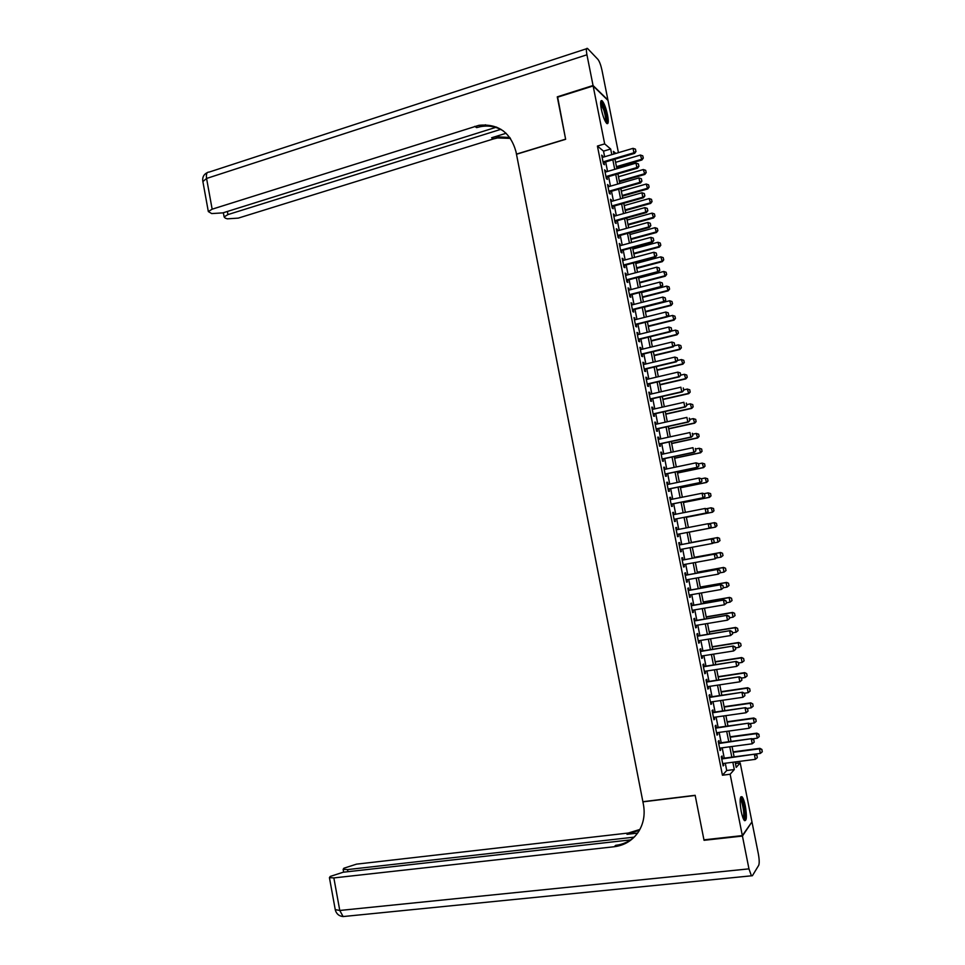 <?xml version="1.0" encoding="UTF-8"?>
<svg xmlns="http://www.w3.org/2000/svg" width="965" height="965" viewBox="0 0 965 965"><rect width="100%" height="100%" fill="white"/><g stroke="black" fill="none" stroke-linecap="round" stroke-linejoin="round"><path stroke-width="1.45" d="M741.192 811.396C739.552 801.107 739.829 796.222 742.013 796.74C743.219 798.079 744.317 801.155 745.318 805.944C746.958 816.185 746.693 821.082 744.485 820.624C743.291 819.285 742.194 816.209 741.192 811.396M601.328 109.214C600.182 102.76 600.423 99.926 602.051 100.71C604.102 102.99 605.936 107.754 607.54 115.016C608.698 121.457 608.457 124.292 606.828 123.532C604.79 121.276 602.956 116.512 601.328 109.214M735.439 763.508L740.191 762.893L751.964 821.878L742.338 835.594L703.943 839.84L695.15 795.305L642.883 801.698L516.48 154.255L565.647 139.298L557.348 97.272L593.137 85.957L608.01 100.444L618.432 152.675M722.496 758.369L722.025 755.981L721.301 756.717L723.147 765.969L723.509 763.46M719.444 742.99L718.961 740.613L718.237 741.313L720.071 750.553L720.795 749.829L720.445 748.044M716.392 727.634L715.909 725.258L715.174 725.921L717.019 735.149L717.743 734.462L717.381 732.64M713.34 712.291L712.87 709.926L712.122 710.542L713.955 719.769L714.691 719.118L714.329 717.272M710.288 696.971L709.818 694.619L709.07 695.198L710.903 704.402L711.651 703.799L711.277 701.905M707.249 681.676L706.778 679.324L706.018 679.855L707.852 689.058L708.6 688.491L708.226 686.573M704.209 666.393L703.738 664.053L702.978 664.547L704.8 673.727L705.56 673.208L705.174 671.254M701.169 651.134L700.711 648.794L699.939 649.252L701.76 658.42L702.532 657.949L702.134 655.947M698.141 635.887L697.683 633.559L696.899 633.981L698.72 643.136L699.492 642.702L699.094 640.676M695.114 620.664L694.655 618.348L693.871 618.722L695.681 627.865L696.465 627.479L696.054 625.404M692.098 605.453L691.64 603.149L690.831 603.487L692.653 612.618L693.449 612.268L693.027 610.169M689.07 590.266L688.612 587.975L687.816 588.264L689.625 597.395L690.421 597.082L689.999 594.947M686.055 575.104L685.596 572.812L684.788 573.065L686.598 582.184L687.406 581.907L686.984 579.736M683.039 559.953L682.593 557.673L681.773 557.891L683.582 566.998L684.402 566.757L683.956 564.549M680.036 544.827L679.589 542.559L678.757 542.728L680.566 551.823L681.387 551.63L680.94 549.387M677.032 529.701L676.586 527.457L675.753 527.59L677.551 536.673L678.383 536.516L677.937 534.248M674.016 514.574L673.582 512.367L672.738 512.463L674.547 521.534L675.379 521.414L674.933 519.146M671.013 499.472L670.591 497.313L669.734 497.361L671.544 506.42L672.388 506.348L671.929 504.068M668.021 484.394L667.599 482.259L666.743 482.283L668.54 491.33L669.396 491.281L668.938 489.014M665.018 469.328L664.608 467.241L663.751 467.217L665.536 476.252L666.405 476.252L665.947 473.972M662.026 454.274L661.628 452.235L660.76 452.163L662.545 461.186L663.413 461.234L662.955 458.954M659.047 439.256L658.649 437.242L657.768 437.133L659.553 446.156L660.434 446.228L659.976 443.948M656.055 424.238L655.669 422.272L654.777 422.127L656.574 431.138L657.454 431.246L656.996 428.967M653.076 409.256L652.69 407.314L651.797 407.133L653.595 416.132L654.475 416.289L654.017 413.997M650.096 394.275L649.722 392.381L648.83 392.164L650.615 401.151L651.508 401.344L651.049 399.052M647.129 379.329L646.755 377.472L645.85 377.219L647.636 386.181L648.54 386.422L648.082 384.118M644.162 364.396L643.8 362.575L642.883 362.285L644.668 371.236L645.573 371.513L645.115 369.209M641.194 349.475L640.844 347.702L639.916 347.364L641.701 356.314L642.618 356.628L642.159 354.324M638.227 334.578L637.889 332.841L636.96 332.467L638.734 341.405L639.662 341.755L639.204 339.451M635.272 319.705L633.993 317.594L635.778 326.52L636.707 326.906L636.249 324.59M632.316 304.844L631.05 302.733L632.811 311.647L633.752 312.069L633.293 309.753M629.361 289.995L628.094 287.884L629.868 296.786L630.808 297.256L630.35 294.94M626.418 275.182L625.151 273.059L626.912 281.961L627.865 282.456L627.407 280.139M623.474 260.369L622.208 258.258L623.969 267.136L624.922 267.679L624.464 265.363M620.531 245.58L619.265 243.47L621.026 252.347L621.991 252.927L621.532 250.598M617.6 230.816L616.333 228.705L618.095 237.559L619.06 238.186L618.601 235.858M614.669 216.064L613.39 213.953L615.151 222.806L616.128 223.458L615.67 221.13M611.738 201.335L610.471 199.224L612.22 208.066L613.209 208.754L612.751 206.426M608.806 186.619L607.54 184.508L609.301 193.338L610.29 194.074L609.82 191.733M605.887 171.927L604.621 169.816L606.37 178.634L607.371 179.406L606.913 177.065M604.633 156.752L603.523 151.143L597.419 146.065L722.435 775.221L726.717 770.504L725.27 763.231M724.257 758.14L722.206 747.803M721.205 742.76L719.142 732.399M718.141 727.393L716.078 717.019M715.089 712.049L713.026 701.651M712.049 696.718L709.975 686.308M708.998 681.411L706.923 670.977M705.958 666.115L703.883 655.669M702.918 650.844L700.843 640.386M699.89 635.597L697.804 625.115M696.851 620.374L694.764 609.868M693.835 605.152L691.736 594.633M690.807 589.965L688.708 579.422M687.792 574.79L685.693 564.236M684.776 559.64L682.677 549.061M681.76 544.501L679.662 533.91M678.757 529.363L676.658 518.808M675.741 514.236L673.654 503.73M672.738 499.134L670.663 488.664M669.734 484.044L667.659 473.61M666.743 468.966L664.68 458.58M663.751 453.912L661.688 443.574M660.76 438.882L658.709 428.581M657.768 423.864L655.73 413.611M654.789 408.87L652.75 398.666M651.809 393.889L649.783 383.72M648.83 378.931L646.815 368.811M645.862 363.986L643.848 353.914M642.895 349.065L640.893 339.029M639.928 334.167L637.937 324.168M636.96 319.282L634.982 309.331M634.005 304.409L632.039 294.506M631.05 289.56L629.096 279.705M628.106 274.736L626.152 264.917M625.151 259.923L623.209 250.14M622.22 245.134L620.278 235.4M619.277 230.358L617.347 220.659M616.346 215.605L614.416 205.943M613.414 200.865L611.496 191.251M610.483 186.149L608.577 176.571M607.552 171.444L605.658 161.915M602.968 157.247L601.702 155.136L603.451 163.941L604.464 164.75L603.994 162.409M742.338 835.594L730.131 774.244L734.305 769.539L732.857 762.241M722.435 775.221L730.131 774.244M597.419 146.065L604.669 143.894L593.137 85.957M611.798 154.641L610.676 149.02L604.669 143.894M731.832 757.151L729.769 746.789M728.768 741.735L726.693 731.361M725.704 726.343L723.629 715.946M722.64 710.964L720.566 700.554M719.576 695.608L717.502 685.174M716.525 680.265L714.438 669.819M713.473 664.945L711.386 654.487M710.421 649.65L708.334 639.168M707.381 634.367L705.282 623.873M704.329 619.108L702.243 608.589M701.302 603.873L699.203 593.33M698.262 588.65L696.163 578.095M695.234 573.451L693.135 562.872M692.207 558.265L690.096 547.674M689.191 543.102L687.08 532.499M686.175 527.939L684.064 517.361M683.148 512.777L681.049 502.246M680.132 497.638L678.045 487.156M677.116 482.524L675.042 472.078M674.113 467.422L672.038 457.024M671.109 452.344L669.047 441.982M668.106 437.278L666.055 426.964M665.114 422.236L663.064 411.971M662.111 407.206L660.084 396.989M659.131 392.2L657.093 382.019M656.14 377.219L654.125 367.074M653.16 362.249L651.146 352.153M650.181 347.304L648.178 337.243M647.201 332.37L645.211 322.358M644.234 317.461L642.244 307.485M641.267 302.564L639.288 292.636M638.299 287.691L636.333 277.811M635.344 272.83L633.378 262.987M632.389 257.993L630.434 248.198M629.433 243.168L627.491 233.421M626.478 228.367L624.548 218.657M623.535 213.591L621.617 203.917M620.591 198.826L618.674 189.2M617.66 184.074L615.754 174.496M614.729 169.345L612.823 159.804M735.125 761.952L736.211 767.392L740.191 762.893M615.851 153.435L613.414 151.36L613.933 154.002M614.97 159.177L616.876 168.718M617.902 173.869L619.807 183.459M620.833 188.573L622.751 198.211M623.764 203.313L625.694 212.988M626.707 218.054L628.649 227.776M629.65 232.83L631.593 242.589M632.594 247.607L634.548 257.414M635.549 262.42L637.515 272.263M638.504 277.232L640.471 287.124M641.46 292.081L643.438 302.009M644.427 306.942L646.417 316.906M647.394 321.815L649.385 331.827M650.362 336.713L652.364 346.773M653.329 351.622L655.344 361.73M656.309 366.555L658.335 376.7M659.288 381.513L661.315 391.706M662.279 396.482L664.318 406.711M665.259 411.476L667.31 421.753M668.25 426.482L670.313 436.795M671.254 441.512L673.317 451.873M674.246 456.554L676.32 466.964M677.249 471.62L679.336 482.066M680.253 486.71L682.351 497.192M683.268 501.812L685.367 512.343M686.284 516.926L688.395 527.505M689.3 532.065L691.41 542.68M692.327 547.252L694.438 557.854M695.355 562.462L697.466 573.041M698.395 577.697L700.506 588.252M701.434 592.944L703.533 603.487M704.474 608.215L706.573 618.734M707.526 623.499L709.625 634.005M710.578 638.806L712.665 649.288M713.63 654.125L715.716 664.596M716.693 669.469L718.768 679.927M719.757 684.836L721.832 695.27M722.821 700.216L724.896 710.638M725.885 715.62L727.96 726.03M728.961 731.048L731.036 741.434M732.037 746.488L734.112 756.85L760.348 753.412L759.431 748.84L733.207 752.314M603.523 151.143L610.676 149.02M726.717 770.504L734.305 769.539M601.919 156.209L602.715 155.968M604.826 170.841L605.622 170.612M607.733 185.497L608.541 185.268M610.652 200.165L611.46 199.936M613.571 214.857L614.379 214.64M616.502 229.573L617.311 229.344M619.421 244.302L620.23 244.073M622.365 259.042L623.161 258.825M625.296 273.807L626.104 273.59M628.227 288.583L629.047 288.378M631.17 303.384L631.991 303.179M634.126 318.209L634.934 318.004M637.069 333.046L637.889 332.841M640.024 347.895L640.844 347.702M642.98 362.768L643.8 362.575M645.947 377.665L646.755 377.472M648.902 392.574L649.722 392.381M651.87 407.507L652.69 407.314M654.849 422.453L655.669 422.272M657.816 437.422L658.649 437.242M660.796 452.404L661.628 452.235M663.787 467.41L664.608 467.241M666.767 482.428L667.599 482.259M669.758 497.47L670.591 497.313M672.75 512.536L673.582 512.367M675.753 527.614L676.586 527.457M680.554 551.775L681.387 551.63M683.57 566.913L684.402 566.757M686.573 582.052L687.406 581.907M689.589 597.226L690.421 597.082M692.617 612.413L693.449 612.268M695.632 627.612L696.465 627.479M698.66 642.835L699.492 642.702M701.688 658.082L702.532 657.949M704.727 673.341L705.56 673.208M707.767 688.624L708.6 688.491M710.807 703.919L711.651 703.799M713.847 719.239L714.691 719.118M716.899 734.582L717.743 734.462M719.95 749.938L720.795 749.829M723.014 765.317L723.859 765.209M635.887 151.36L635.44 149.141L635.887 151.36L633.933 152.772L634.608 153.387L603.197 162.639M602.172 157.488L633.04 148.345L633.933 152.772L603.041 161.891M635.44 149.141L633.04 148.345M634.608 153.387L636.007 151.457M616.611 167.379L641.93 159.973L640.41 155.039L615.598 162.337M643.305 158.091L642.762 155.823L643.305 158.091L641.93 159.973M616.466 166.655L641.279 159.394L643.209 157.995M640.41 155.039L642.762 155.823M600.628 102.411C601.738 102.459 603.089 104.92 604.681 109.793C606.683 116.898 607.118 121.144 605.984 122.543M605.429 121.626C605.984 119.503 605.465 115.704 603.873 110.215L600.604 103.496M606.828 123.532C607.492 120.866 606.84 116.162 604.874 109.395C603.475 105.016 602.16 102.254 600.93 101.132L600.857 101.084M740.336 798.212L742.568 801.625C745.004 810.817 745.378 816.752 743.665 819.43M743.207 818.453C744.28 814.882 743.798 809.478 741.771 802.241L740.191 799.249M744.473 820.612C745.728 816.064 745.125 809.382 742.64 800.564L740.758 796.897M557.649 97.175L565.611 139.153L516.456 154.111L515.973 151.65C510.485 132.265 498.145 123.484 478.93 125.317L212.155 209.188L208.331 211.564L211.709 213.579L222.927 212.867L496.625 127.115M480.51 126.391L485.576 124.799M593.053 85.511L607.926 100.022L602.015 70.409C600.857 65.113 599.494 61.458 597.95 59.408L587.492 48.431C586.262 47.828 586.069 49.951 586.937 54.788L593.053 85.511L557.263 96.838M500.944 129.31L227.945 214.58L224.121 216.92L225.291 218.138L227.342 218.838L238.283 218.114L493.405 138.948L497.47 137.959L510.461 138.381M509.822 137.476L495.733 136.765L491.643 137.766L506.106 133.267M503.477 131.047C496.589 126.68 489.026 125.197 480.799 126.596L476.601 127.621L474.732 126.355M742.435 836.064L704.04 840.31L695.186 795.462L642.907 801.855L643.414 804.448C645.211 814.388 643.631 823.41 638.661 831.528C632.847 840.298 624.705 845.364 614.259 846.727L333.854 877.921L339.776 910.465L748.961 868.862L742.435 836.064L751.614 822.385M634.114 837.15L347.545 869.586L343.142 869.344L343.902 868.211L356.519 864.145L628.312 833.024L639.867 829.466M639.409 830.298L626.997 834.315L637.6 833.109M748.961 868.862L751.433 875.81L752.398 875.725L758.695 865.34C759.467 863.313 759.359 859.489 758.345 853.856L752.049 822.325M630.627 839.876L343.202 872.227L330.247 876.437L329.427 877.643L333.854 877.921M634.753 836.558C629.397 841.54 623.028 844.472 615.67 845.34L614.259 846.727M638.854 166.149L638.408 163.929L638.854 166.149L636.888 167.572L637.563 168.151L606.104 177.295M605.091 172.168L635.995 163.133L636.888 167.572L605.96 176.571M638.408 163.929L635.995 163.133M637.563 168.151L638.963 166.245M641.822 180.962L641.375 178.73L641.822 180.962L639.855 182.385L640.519 182.94L609.024 191.963M608.01 186.86L638.963 177.934L639.855 182.385L608.879 191.263M641.375 178.73L638.963 177.934M640.519 182.94L641.93 181.046M644.789 195.786L644.343 193.555L644.789 195.786L642.823 197.222L643.486 197.741L611.943 206.643M610.929 201.564L641.93 192.771L642.823 197.222L611.81 205.979M644.343 193.555L641.93 192.771M643.486 197.741L644.897 195.871M647.756 210.623L647.31 208.404L647.756 210.623L645.802 212.071L646.453 212.565L614.862 221.359M613.861 216.293L644.909 207.608L645.802 212.071L614.741 220.72M647.31 208.404L644.909 207.608M646.453 212.565L647.865 210.708M619.47 181.758L644.837 174.436L643.317 169.538L618.469 176.74M646.212 172.578L645.669 170.31L646.212 172.578L644.837 174.436M619.337 181.058L644.186 173.881L646.104 172.494M643.317 169.538L645.669 170.31M622.341 196.148L647.732 188.935L646.224 184.05L621.339 191.154M649.119 187.089L648.577 184.822L649.119 187.089L647.732 188.935M622.208 195.485L647.105 188.404L649.023 187.005M646.224 184.05L648.577 184.822M625.211 210.563L650.639 203.434L649.143 198.573L624.222 205.593M652.038 201.613L651.496 199.345L652.038 201.613L650.639 203.434M625.091 209.924L650.012 202.927L651.93 201.528M649.143 198.573L651.496 199.345M628.094 224.99L653.558 217.957L652.05 213.12L627.105 220.044M654.958 216.148L654.415 213.892L654.958 216.148L653.558 217.957M627.974 224.387L652.931 217.487L654.849 216.076M652.05 213.12L654.415 213.892M650.736 225.496L650.289 223.265L650.736 225.496L648.77 226.932L649.421 227.402L617.793 236.075M616.792 231.045L647.877 222.469L648.77 226.932L617.672 235.472M650.289 223.265L647.877 222.469M649.421 227.402L650.844 225.569M630.965 239.441L656.465 232.505L654.97 227.68L629.988 234.519M657.877 230.707L657.334 228.452L657.877 230.707L656.465 232.505M630.857 238.862L655.85 232.046L657.768 230.635M654.97 227.68L657.334 228.452M653.715 240.369L653.269 238.138L653.715 240.369L651.749 241.829L652.4 242.263L620.724 250.816M619.723 245.81L650.856 237.354L651.749 241.829L620.604 250.237M653.269 238.138L650.856 237.354M652.4 242.263L653.824 240.454M633.848 253.904L659.385 247.064L657.901 242.263L632.871 249.006M660.796 245.279L660.253 243.023L660.796 245.279L659.385 247.064M633.74 253.349L658.769 246.642L660.687 245.219M657.901 242.263L660.253 243.023M656.707 255.279L656.26 253.035L656.707 255.279L654.74 256.726L655.38 257.148L623.655 265.58M622.666 260.586L653.848 252.263L654.74 256.726L623.547 265.025M656.26 253.035L653.848 252.263M655.38 257.148L656.803 255.339M636.743 268.391L662.316 261.636L660.82 256.859L635.766 263.505M663.727 259.875L663.184 257.619L663.727 259.875L662.316 261.636M636.635 267.86L661.7 261.238L663.618 259.814M660.82 256.859L663.184 257.619M659.686 270.188L659.24 267.956L659.686 270.188L657.732 271.66L658.359 272.046L626.599 280.357M625.61 275.387L656.827 267.172L657.732 271.66L626.49 279.838M659.24 267.956L656.827 267.172M658.359 272.046L659.795 270.26M639.626 282.89L665.235 276.231L663.751 271.479L638.661 278.029M666.658 274.494L666.115 272.239L666.658 274.494L665.235 276.231M639.53 282.395L664.632 275.857L666.55 274.434M663.751 271.479L666.115 272.239M662.678 285.133L662.231 282.89L662.678 285.133L660.723 286.605L661.351 286.955L629.542 295.145M628.553 290.212L659.819 282.118L660.723 286.605L629.445 294.663M662.231 282.89L659.819 282.118M661.351 286.955L662.786 285.194M642.521 297.413L668.166 290.839L666.682 286.11L641.556 292.576M669.589 289.114L669.047 286.87L669.589 289.114L668.166 290.839M642.437 296.943L667.563 290.501L669.481 289.066M666.682 286.11L669.047 286.87M665.681 300.091L665.223 297.847L665.681 300.091L663.715 301.562L664.342 301.888L632.485 309.958M631.508 305.049L662.81 297.075L663.715 301.562L632.389 309.5M665.223 297.847L662.81 297.075M664.342 301.888L665.778 300.139M645.428 311.948L671.097 305.471L669.626 300.754L644.463 307.135M672.521 303.77L671.978 301.514L672.521 303.77L671.097 305.471M645.332 311.502L670.506 305.157L672.424 303.71M669.626 300.754L671.978 301.514M668.673 315.06L668.226 312.817L668.673 315.06L666.719 316.544L667.334 316.846L635.428 324.795M634.463 319.91L665.814 312.045L666.719 316.544L635.344 324.361M668.226 312.817L665.814 312.045M667.334 316.846L668.781 315.121M648.323 326.496L674.04 320.127L672.557 315.434L667.454 316.701M675.464 318.438L674.921 316.182L675.464 318.438L674.04 320.127M648.239 326.086L673.449 319.837L675.367 318.39M672.557 315.434L674.921 316.182M671.676 330.054L671.23 327.81L671.676 330.054L669.71 331.55L670.325 331.815L638.384 339.644M637.419 334.783L668.817 327.038L669.71 331.55L638.299 339.246M671.23 327.81L668.817 327.038M670.325 331.815L671.785 330.102M651.23 341.067L676.972 334.795L675.5 330.114L670.784 331.272M678.407 333.118L677.864 330.862L678.407 333.118L676.972 334.795M651.146 340.681L676.393 334.529L678.311 333.07M675.5 330.114L677.864 330.862M674.692 345.072L674.233 342.816L674.692 345.072L672.726 346.568L673.329 346.809L641.339 354.517M640.374 349.68L671.821 342.056L672.726 346.568L641.267 354.143M674.233 342.816L671.821 342.056M673.329 346.809L674.788 345.108M654.137 355.663L679.915 349.475L678.455 344.819L674.137 345.868M681.362 347.822L680.82 345.567L681.362 347.822L679.915 349.475M654.065 355.301L679.336 349.233L681.266 347.774M678.455 344.819L680.82 345.567M677.695 360.102L677.249 357.846L677.695 360.102L675.729 361.598L676.332 361.815L644.294 369.402M643.341 364.589L674.825 357.086L675.729 361.598L644.234 369.064M677.249 357.846L674.825 357.086M676.332 361.815L677.792 360.138M657.044 370.27L682.87 364.179L681.399 359.547L677.502 360.476M684.306 362.538L683.775 360.295L684.306 362.538L682.87 364.179M656.984 369.945L682.291 363.974L684.209 362.502M681.399 359.547L683.775 360.295M680.711 375.156L680.265 372.9L680.711 375.156L679.348 376.845L647.262 384.311M646.309 379.522L677.84 372.14L678.745 376.664L647.201 383.998M680.265 372.9L677.84 372.14M679.348 376.845L680.808 375.192M659.964 384.89L685.813 378.895L684.354 374.287L680.795 375.12M687.261 377.279L686.73 375.035L687.261 377.279L685.813 378.895M659.903 384.589L685.247 378.714L687.164 377.243M684.354 374.287L686.73 375.035M683.727 390.222L683.28 387.966L683.727 390.222L682.351 391.899L650.229 399.233M649.288 394.468L680.856 387.206L681.76 391.73L650.181 398.955M682.351 391.899L683.823 390.246M662.883 399.534L688.769 393.636L687.321 389.052L683.751 389.872M689.686 389.788L687.321 389.052L689.782 389.812L690.132 392.007L689.782 389.812M662.822 399.269L688.202 393.479L690.132 392.007M690.228 392.031L688.769 393.636M686.754 405.312L686.296 403.044L686.754 405.312L685.367 406.965L653.196 414.178M652.256 409.437L683.883 402.296L684.788 406.832L653.148 413.925M685.367 406.965L686.851 405.336M665.802 414.19L691.736 408.4L690.277 403.828L686.706 404.637M692.653 404.564L690.277 403.828L692.737 404.588L693.099 406.784L692.737 404.588M665.754 413.949L691.169 408.267L693.099 406.784M693.184 406.808L691.736 408.4M689.782 420.426L689.324 418.159L689.782 420.426L688.395 422.043L656.176 429.148M655.235 424.419L686.899 417.411L687.816 421.946L656.128 428.918M688.395 422.043L689.879 420.438M668.733 428.87L694.691 423.165L693.244 418.629L689.673 419.413M695.62 419.365L693.244 418.629L695.705 419.377L696.054 421.584L695.705 419.377M668.685 428.665L694.137 423.068L696.054 421.584M696.151 421.596L694.691 423.165M692.81 435.553L692.351 433.273L692.81 435.553L691.41 437.145L659.155 444.129M658.226 439.425L689.927 432.537L690.844 437.073L659.119 443.936M691.41 437.145L692.906 435.565M671.664 443.574L697.659 437.965L696.211 433.442L692.629 434.214M698.588 434.178L696.211 433.442L698.672 434.19L699.118 436.409L698.672 434.19M671.628 443.381L697.104 437.893L699.034 436.397M699.118 436.409L697.659 437.965M695.837 450.691L695.391 448.423L695.837 450.691L694.438 452.271L662.135 459.123M661.206 454.455L692.966 447.676L693.871 452.223L662.111 458.966M694.438 452.271L695.934 450.703M674.595 458.279L700.626 452.778L699.191 448.279L695.608 449.039M701.555 449.002L699.191 448.279L701.651 449.015L702.001 451.234L701.651 449.015M674.559 458.134L700.083 452.73L702.001 451.234M702.098 451.234L700.626 452.778M698.877 465.854L698.419 463.586L698.877 465.854L697.478 467.41L665.126 474.141M664.197 469.497L695.994 462.838L696.911 467.398L665.102 474.02M698.419 463.586L695.994 462.838L698.515 463.586M697.478 467.41L698.974 465.866M677.526 473.019L703.606 467.603L702.17 463.128L698.576 463.876M704.534 463.851L702.17 463.128L704.631 463.851L704.981 466.083L704.631 463.851M677.502 472.898L703.063 467.591L704.981 466.083M705.077 466.083L703.606 467.603M701.917 481.04L701.458 478.761L701.917 481.04L700.506 482.572L668.118 489.183M667.189 484.563L699.034 478.025L699.951 482.584L668.094 489.086M701.458 478.761L699.034 478.025L701.555 478.761M700.506 482.572L702.013 481.04M680.47 487.771L706.573 482.452L705.15 478.001L701.507 478.749M707.514 478.724L705.15 478.001L707.61 478.724L707.972 480.956L707.61 478.724M680.446 487.675L706.042 482.464L707.972 480.956M708.057 480.944L706.573 482.452M704.969 496.251L704.51 493.959L704.969 496.251L703.545 497.759L671.109 504.237M670.192 499.641L702.086 493.236L703.002 497.795L671.097 504.164M704.51 493.959L702.641 493.199L704.595 493.959M703.545 497.759L705.053 496.239M683.413 502.536L709.552 497.325L708.129 492.886L703.98 493.718M710.505 493.61L708.129 492.886L710.59 493.598L710.952 495.841L710.59 493.598M683.401 502.476L709.022 497.361L710.952 495.841M711.036 495.829L709.552 497.325M708.008 511.474L706.597 512.958L674.101 519.315L706.042 513.03L705.125 508.459L707.647 509.17L708.008 511.474L707.647 509.17M673.196 514.743L705.125 508.459L707.55 509.182M706.597 512.958L708.105 511.462M713.943 510.75L713.497 508.507L713.943 510.75L712.013 512.27L686.356 517.288L712.544 512.198L711.121 507.795L706.476 508.712M713.497 508.507L711.121 507.795L713.581 508.495M714.028 510.738L712.544 512.198M711.06 526.709L709.637 528.181L677.104 534.405L709.094 528.277L708.177 523.693L710.698 524.405L711.06 526.709L710.698 524.405M676.2 529.857L708.177 523.693L710.614 524.429M709.637 528.181L711.157 526.697M714.209 541.956L713.666 539.676L714.209 541.956L712.689 543.416L680.108 549.543M679.215 544.996L711.772 538.844L713.75 539.664M679.203 544.984L711.772 538.844M714.124 541.968L712.158 543.536L711.241 538.952L713.666 539.676M717.272 557.227L716.814 554.935L717.272 557.227L715.21 558.832L683.124 564.706M682.219 560.158L714.824 554.091L716.814 554.935M682.219 560.11L714.824 554.091M717.188 557.251L715.21 558.832L714.293 554.236L716.73 554.959M716.935 525.672L716.488 523.428L716.935 525.672L715.005 527.204L689.312 532.125L715.523 527.107L714.112 522.716L708.973 523.706M716.488 523.428L714.631 522.632L716.573 523.416M717.019 525.66L715.523 527.107M720.011 540.593L718.008 542.149L717.104 537.662L691.386 542.511L717.622 537.553L719.48 538.374L719.926 540.617L719.48 538.374M713.038 543.078L718.008 542.149L719.926 540.617M719.564 538.349L717.622 537.553M723.014 555.551L722.483 553.331L723.014 555.551L721.012 557.119L720.107 552.631L694.342 557.384M722.483 553.331L720.614 552.487L694.342 557.336M716.513 557.939L721.012 557.119L722.93 555.575M722.568 553.307L720.614 552.487M720.336 572.522L719.878 570.231L720.336 572.522L718.274 574.139L686.151 579.893M685.234 575.333L717.888 569.362L719.878 570.231M685.222 575.249L717.888 569.362M720.252 572.559L718.274 574.139L717.357 569.543L719.794 570.255M726.018 570.532L725.487 568.313L726.018 570.532L724.015 572.1L723.111 567.613L697.309 572.269M725.487 568.313L723.617 567.444L697.297 572.185M720.011 572.824L724.015 572.1L725.933 570.556M725.571 568.276L723.617 567.444M723.4 587.842L722.942 585.538L723.4 587.842L721.35 589.458L689.167 595.091M688.262 590.532L720.952 584.657L722.942 585.538M688.238 590.411L720.952 584.657M723.316 587.866L721.35 589.458L720.421 584.862L722.857 585.574M729.021 585.526L728.491 583.306L729.021 585.526L727.019 587.106L726.114 582.607L700.288 587.166M728.491 583.306L726.621 582.414L700.264 587.058M723.388 587.745L727.019 587.106L728.949 585.562M728.575 583.27L726.621 582.414M726.476 603.173L726.018 600.869L726.476 603.173L724.413 604.802L692.195 610.302M691.29 605.743L724.015 599.965L726.018 600.869M691.254 605.598L724.015 599.965M726.392 603.209L724.413 604.802L723.497 600.194L725.921 600.906M732.037 600.544L731.506 598.324L732.037 600.544L730.035 602.136L729.13 597.625L703.256 602.088M731.506 598.324L729.624 597.395L703.232 601.955M726.392 602.763L730.035 602.136L731.952 600.58M731.591 598.288L729.624 597.395M729.552 618.529L729.082 616.225L729.552 618.529L727.489 620.169L695.222 625.549M694.318 620.977L727.079 615.296L729.082 616.225M694.281 620.797L727.079 615.296M729.468 618.565L727.489 620.169L726.573 615.561L728.997 616.261M735.053 615.573L734.522 613.354L735.053 615.573L733.05 617.178L732.133 612.666L706.235 617.033M734.522 613.354L732.628 612.413L706.199 616.864M729.395 617.793L733.05 617.178L734.968 615.61M734.594 613.318L732.628 612.413M732.628 633.896L732.17 631.593L732.628 633.896L730.577 635.549L698.262 640.808M697.345 636.225L730.155 630.64L732.17 631.593M697.309 636.019L730.155 630.64M732.544 633.945L730.577 635.549L729.649 630.929L732.085 631.641M738.068 630.627L737.537 628.408L738.068 630.627L736.066 632.244L735.161 627.72L709.215 631.991M737.537 628.408L735.644 627.431L709.178 631.785M732.411 632.835L736.066 632.244L737.996 630.676M737.622 628.36L735.644 627.431M735.704 649.288L735.246 646.984L735.704 649.288L733.653 650.953L701.29 656.079M700.385 651.496L733.231 646.007L735.246 646.984M700.337 651.266L733.231 646.007M735.632 649.349L733.653 650.953L732.737 646.333L735.161 647.033M741.096 645.694L740.638 643.426L741.096 645.694L739.081 647.322L738.177 642.799L712.206 646.96M740.565 643.486L738.659 642.485L712.158 646.731M735.426 647.901L739.081 647.322L741.011 645.742M740.638 643.426L738.659 642.485M738.792 664.704L738.334 662.388L738.792 664.704L736.741 666.381L704.341 671.375M703.425 666.791L736.307 661.399L738.334 662.388M703.364 666.525L736.307 661.399M738.72 664.764L736.741 666.381L735.812 661.749L738.249 662.448M744.124 660.784L743.581 658.576L744.124 660.784L742.109 662.424L741.204 657.889L715.198 661.954M743.581 658.576L741.675 657.551L715.137 661.7M738.454 662.991L742.109 662.424L744.039 660.832M743.665 658.516L741.675 657.551M741.892 680.132L741.422 677.816L741.892 680.132L739.841 681.821L707.381 686.694M706.464 682.098L739.395 676.803L741.422 677.816M706.404 681.797L739.395 676.803M741.808 680.192L739.841 681.821L738.913 677.189L741.337 677.876M747.151 675.886L746.693 673.618L747.151 675.886L745.137 677.539L744.232 673.003L718.189 676.972M746.621 673.679L744.703 672.629L718.129 676.682M741.482 678.093L745.137 677.539L747.067 675.946M746.693 673.618L744.703 672.629M744.908 695.656L744.522 693.268L744.908 695.656L742.929 697.285L710.433 702.038M709.516 697.43L742.483 692.231L744.522 693.268M709.444 697.104L742.483 692.231M742.929 697.285L742.001 692.641L744.437 693.328M744.437 693.22L748.177 692.677L747.272 688.129L721.181 692.001M749.648 688.805L750.107 691.085L749.721 688.745L747.73 687.731L721.12 691.688M748.177 692.677L750.107 691.085M749.721 688.745L747.73 687.731M748.008 711.133L747.61 708.732L748.008 711.133L746.029 712.761L713.485 717.393M712.568 712.773L745.583 707.671L747.61 708.732M712.496 712.411L745.583 707.671M746.029 712.761L745.101 708.117L747.537 708.805M747.031 708.431L751.216 707.827L750.3 703.28L724.184 707.055M752.688 703.955L753.146 706.235L752.76 703.883L750.758 702.858L724.112 706.706M751.216 707.827L753.146 706.235M752.76 703.883L750.758 702.858M751.108 726.621L750.722 724.22L751.108 726.621L749.13 728.261L716.537 732.761M715.62 728.153L748.671 723.135L750.722 724.22M715.548 727.755L748.671 723.135M749.13 728.261L748.201 723.617L750.637 724.305M749.636 723.641L754.256 723.002L753.339 718.455L727.188 722.122M755.728 719.118L756.186 721.398L755.8 719.046L753.339 718.455L753.798 717.996L727.103 721.748M754.256 723.002L756.186 721.398M755.8 719.046L753.798 717.996M754.208 742.145L753.822 739.733L754.208 742.145L752.242 743.786L719.601 748.152M718.684 743.533L751.771 738.623L753.822 739.733M718.599 743.11L751.771 738.623M752.242 743.786L751.313 739.13L753.749 739.817M752.254 738.876L757.296 738.201L756.391 733.641L730.191 737.212M758.767 734.305L759.226 736.585L758.852 734.232L756.391 733.641L756.837 733.159L730.107 736.802M757.296 738.201L759.226 736.585M758.852 734.232L756.837 733.159M757.32 757.67L756.934 755.257L757.32 757.67L755.354 759.334L722.664 763.568M721.748 758.948L754.883 754.135L756.934 755.257M721.651 758.49L754.883 754.135M755.354 759.334L754.425 754.666L756.862 755.342M761.819 749.516L762.278 751.795L761.892 749.431L759.431 748.84L759.877 748.333L733.111 751.88M760.348 753.412L762.278 751.795M761.892 749.431L759.877 748.333M491.643 137.766L493.405 138.948M586.937 54.788L206.57 178.465L212.155 209.188M227.378 211.48L227.945 214.58M202.879 181.589L206.57 178.465C205.967 174.074 206.812 171.951 209.116 172.096L586.575 48.733M626.997 834.315L628.312 833.024M347.545 869.586L347.931 871.697M344.638 916.412L343.094 916.557L339.776 910.465L335.241 909.609M495.733 136.765L497.47 137.959M480.799 126.596L478.93 125.317M223.361 212.734L224.121 216.92M207.342 172.59C203.856 174.267 202.336 177.053 202.771 180.962L208.331 211.564M343.142 869.344L343.661 872.179M329.427 877.643L335.325 910.067C336.483 913.976 339.077 916.147 343.094 916.557L751.433 875.81"/></g></svg>

